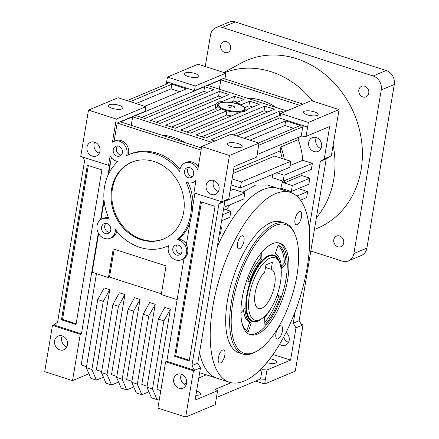 <?xml version="1.0" encoding="UTF-8"?>
<svg xmlns="http://www.w3.org/2000/svg" width="439" height="439" viewBox="0 0 439 439"><rect width="100%" height="100%" fill="white"/><g stroke="black" fill="none" stroke-linecap="round" stroke-linejoin="round"><path stroke-width="0.66" d="M333.772 239.787A5.729 4.917 -112.7 0 0 335.687 245.461A5.729 4.917 -112.7 0 0 340.949 246.669A5.729 4.917 -112.7 0 0 343.699 242.981A5.729 4.917 -112.7 0 0 341.778 237.301A5.729 4.917 -112.7 0 0 336.521 236.1A5.729 4.917 -112.7 0 0 333.772 239.787M358.839 90A5.729 4.917 -112.7 0 0 360.754 95.675A5.729 4.917 -112.7 0 0 366.011 96.882A5.729 4.917 -112.7 0 0 368.765 93.194A5.729 4.917 -112.7 0 0 366.845 87.515A5.729 4.917 -112.7 0 0 361.588 86.313A5.729 4.917 -112.7 0 0 358.839 90M220.696 45.535A5.729 4.917 -112.7 0 0 222.611 51.209A5.729 4.917 -112.7 0 0 227.868 52.411A5.729 4.917 -112.7 0 0 230.623 48.729A5.729 4.917 -112.7 0 0 228.703 43.049A5.729 4.917 -112.7 0 0 223.446 41.848A5.729 4.917 -112.7 0 0 220.696 45.535M316.382 217.744A88.31 75.777 -112.7 0 0 333.124 145.073L339.062 109.585L308.403 122.426L307.624 127.09L302.762 126.8L258.664 145.265M314.434 229.41A91.071 78.147 -112.7 0 0 361.857 143.548A91.071 78.147 -112.7 0 0 296.517 58.683A91.071 78.147 -112.7 0 0 240.841 63.221L223.819 72.49M309.21 227.962L320.355 161.349L324.262 158.825L329.667 126.531L306.065 136.419L307.624 127.09L279.83 118.14L280.609 113.476L311.267 100.641L312.683 101.096A88.31 75.777 -112.7 0 0 271.121 71.733A88.31 75.777 -112.7 0 0 224.483 72.704L225.898 73.159L224.922 78.976M291.304 191.563L308.875 184.204L309.885 178.185L292.314 185.543L291.304 191.563L280.73 188.155A57.449 49.294 -112.7 0 0 282.173 182.284L284.379 182.827L301.73 175.562A59.742 51.264 -112.7 0 0 301.95 174.327A59.742 51.264 -112.7 0 0 302.114 173.279M284.379 182.827A59.742 51.264 -112.7 0 0 284.598 181.598A59.742 51.264 -112.7 0 0 284.763 180.55M282.392 182.19A57.449 49.294 -112.7 0 0 282.595 181.055M280.57 189.242A57.449 49.294 -112.7 0 0 280.9 188.21M226.134 209.754L230.579 204.519M226.217 114.875A14.037 4.269 9.5 0 0 231.572 115.901M241.532 104.619A15.766 4.791 9.5 0 0 238.915 103.664A15.766 4.791 9.5 0 0 235.984 102.836L244.139 99.417L234.53 96.328L222.222 101.48A15.766 4.791 9.5 0 0 215.911 104.125L165.618 125.186L175.221 128.281L221.36 108.96A15.766 4.791 9.5 0 0 226.908 110.743L180.769 130.065L190.378 133.16L240.671 112.093A15.766 4.791 9.5 0 0 246.981 109.454L259.29 104.295L249.687 101.206L241.532 104.619L241.384 105.486M280.45 282.414A32.81 13.582 107.8 0 0 279.736 262.999A32.81 13.582 107.8 0 0 263.949 262.692A32.81 13.582 107.8 0 0 249.363 295.431A32.81 13.582 107.8 0 0 261.831 318.632A32.81 13.582 107.8 0 0 280.45 282.414M261.831 318.632L260.332 319.608A34.368 14.224 -72.2 0 1 253.029 321.205A34.368 14.224 -72.2 0 1 247.278 295.304A34.368 14.224 -72.2 0 1 274.084 255.772A34.368 14.224 -72.2 0 1 279.089 261.331L279.736 262.999M255.141 293.016A20.622 8.533 107.8 0 0 258.587 308.551A20.622 8.533 107.8 0 0 274.671 284.834A20.622 8.533 107.8 0 0 271.225 269.294L272.41 262.16L265.902 264.887L264.706 272.021A20.622 8.533 107.8 0 0 255.141 293.016M69.093 253.385A99.686 41.261 107.8 0 0 67.793 260.448A99.686 41.261 107.8 0 0 66.75 267.4M261.924 318.571A34.939 14.46 -72.2 0 1 252.546 321.65A34.939 14.46 -72.2 0 1 246.702 295.321A34.939 14.46 -72.2 0 1 273.958 255.13A34.939 14.46 -72.2 0 1 279.775 263.104M242.114 298.471A48.114 19.914 107.8 0 0 250.164 334.721A48.114 19.914 107.8 0 0 287.699 279.38A48.114 19.914 107.8 0 0 279.648 243.124A48.114 19.914 107.8 0 0 242.114 298.471M249.352 334.414A48.114 19.914 107.8 0 0 286.041 278.847A48.114 19.914 107.8 0 0 278.809 242.899M296.923 275.516A67.59 27.975 107.8 0 0 295.458 235.518A67.59 27.975 107.8 0 0 262.928 234.892A67.59 27.975 107.8 0 0 232.889 302.334A67.59 27.975 107.8 0 0 258.566 350.124A67.59 27.975 107.8 0 0 296.923 275.516M258.566 350.124L257.468 350.843A68.736 28.447 -72.2 0 1 242.855 354.032A68.736 28.447 -72.2 0 1 231.358 302.241A68.736 28.447 -72.2 0 1 284.971 223.177A68.736 28.447 -72.2 0 1 294.981 234.294L295.458 235.518M242.855 354.032L238.882 352.753A68.736 28.447 -72.2 0 1 227.386 300.962A68.736 28.447 -72.2 0 1 281.004 221.898L284.971 223.177M218.359 357.823A6.876 2.843 107.8 0 0 219.505 363.004A6.876 2.843 107.8 0 0 224.867 355.096A6.876 2.843 107.8 0 0 223.72 349.921A6.876 2.843 107.8 0 0 218.359 357.823M275.911 333.722A6.876 2.843 107.8 0 0 277.064 338.903A6.876 2.843 107.8 0 0 282.425 330.995A6.876 2.843 107.8 0 0 281.273 325.815A6.876 2.843 107.8 0 0 275.911 333.722M295.019 219.555A6.876 2.843 107.8 0 0 296.166 224.735A6.876 2.843 107.8 0 0 301.527 216.828A6.876 2.843 107.8 0 0 300.38 211.647A6.876 2.843 107.8 0 0 295.019 219.555M237.461 243.656A6.876 2.843 107.8 0 0 238.613 248.836A6.876 2.843 107.8 0 0 243.974 240.929A6.876 2.843 107.8 0 0 242.822 235.754A6.876 2.843 107.8 0 0 237.461 243.656M307.163 267.549A99.686 41.261 107.8 0 0 290.486 192.436A99.686 41.261 107.8 0 0 212.723 307.102A99.686 41.261 107.8 0 0 229.399 382.221A99.686 41.261 107.8 0 0 307.163 267.549M290.486 192.436L277.931 188.391A99.686 41.261 107.8 0 0 217.256 246.734M201.067 150.05L117.147 123.041L145.079 111.341L145.858 106.677L116.286 119.062L112.417 142.181A10.525 9.032 -112.7 0 1 113.761 141.451A10.525 9.032 -112.7 0 1 123.979 144.233A10.525 9.032 -112.7 0 1 126.586 155.582A49.717 42.66 -112.7 0 1 128.418 154.758A49.717 42.66 -112.7 0 1 179.792 171.649A10.525 9.032 -112.7 0 1 179.941 169.739A10.525 9.032 -112.7 0 1 184.995 162.968A10.525 9.032 -112.7 0 1 197.72 170.058L201.655 146.544L231.232 134.158L259.026 143.103L256.683 157.096L234.163 166.529L228.763 198.818L224.85 201.342L207.773 303.387A99.686 41.261 107.8 0 0 207.427 305.396A99.686 41.261 107.8 0 0 207.104 307.399L197.775 363.157L200.48 367.811L195.075 400.105L217.596 390.672L214.995 389.431L231.128 382.676M111.588 189.017A41.584 35.68 -112.7 0 0 125.516 230.239A41.584 35.68 -112.7 0 0 163.687 238.97A41.584 35.68 -112.7 0 0 183.656 212.213A41.584 35.68 -112.7 0 0 169.734 170.996A41.584 35.68 -112.7 0 0 131.557 162.26A41.584 35.68 -112.7 0 0 111.588 189.017M131.969 162.09A41.584 35.68 -112.7 0 0 112.4 188.677A41.584 35.68 -112.7 0 0 126.147 229.723A41.584 35.68 -112.7 0 0 164.093 238.8M101.601 227.084A5.284 4.538 -112.7 0 0 103.374 232.324A5.284 4.538 -112.7 0 0 108.224 233.433A5.284 4.538 -112.7 0 0 110.765 230.031A5.284 4.538 -112.7 0 0 108.993 224.79A5.284 4.538 -112.7 0 0 104.142 223.681A5.284 4.538 -112.7 0 0 101.601 227.084M105.854 223.38A5.284 4.538 -112.7 0 0 104.734 225.772A5.284 4.538 -112.7 0 0 109.646 232.423M172.834 248.595A5.284 4.538 -112.7 0 0 174.607 253.835A5.284 4.538 -112.7 0 0 179.458 254.944A5.284 4.538 -112.7 0 0 181.998 251.542A5.284 4.538 -112.7 0 0 180.226 246.301A5.284 4.538 -112.7 0 0 175.375 245.192A5.284 4.538 -112.7 0 0 172.834 248.595M177.087 244.891A5.284 4.538 -112.7 0 0 175.968 247.283A5.284 4.538 -112.7 0 0 180.879 253.934M184.484 171.199A5.284 4.538 -112.7 0 0 186.251 176.44A5.284 4.538 -112.7 0 0 191.108 177.554A5.284 4.538 -112.7 0 0 193.643 174.151A5.284 4.538 -112.7 0 0 191.876 168.911A5.284 4.538 -112.7 0 0 187.019 167.797A5.284 4.538 -112.7 0 0 184.484 171.199M188.737 167.495A5.284 4.538 -112.7 0 0 187.612 169.888A5.284 4.538 -112.7 0 0 192.523 176.538M113.246 149.688A5.284 4.538 -112.7 0 0 115.018 154.929A5.284 4.538 -112.7 0 0 119.869 156.037A5.284 4.538 -112.7 0 0 122.41 152.635A5.284 4.538 -112.7 0 0 120.637 147.394A5.284 4.538 -112.7 0 0 115.786 146.286A5.284 4.538 -112.7 0 0 113.246 149.688M117.498 145.984A5.284 4.538 -112.7 0 0 116.379 148.377A5.284 4.538 -112.7 0 0 121.29 155.027M145.858 106.677L118.064 97.732L88.491 110.118L80.743 156.399L108.537 165.349L110.118 155.922A10.525 9.032 -112.7 0 0 117.921 161.426A49.717 42.66 -112.7 0 0 104.542 186.745A49.717 42.66 -112.7 0 0 109.223 219.237A10.525 9.032 -112.7 0 0 102.117 218.847A10.525 9.032 -112.7 0 0 97.063 225.619A10.525 9.032 -112.7 0 0 100.586 236.056A10.525 9.032 -112.7 0 0 110.249 238.267A10.525 9.032 -112.7 0 0 115.303 231.49A10.525 9.032 -112.7 0 0 115.452 229.581A49.717 42.66 -112.7 0 0 166.831 246.477A49.717 42.66 -112.7 0 0 168.658 245.648A10.525 9.032 -112.7 0 0 168.296 247.135A10.525 9.032 -112.7 0 0 171.819 257.567A10.525 9.032 -112.7 0 0 181.483 259.778A10.525 9.032 -112.7 0 0 186.537 253.007A10.525 9.032 -112.7 0 0 177.329 239.804L178.969 239.112A49.717 42.66 -112.7 0 0 190.032 222.551M165.629 361.818L193.429 370.768L185.681 417.05L157.886 408.105L165.629 361.818L166.809 361.324L184.007 258.56A10.525 9.032 -112.7 0 0 187.716 252.513A10.525 9.032 -112.7 0 0 186.306 244.819L190.427 220.191A49.717 42.66 -112.7 0 0 192.545 207.537L194.949 193.16M186.432 244.051A10.525 9.032 -112.7 0 0 178.969 239.112M181.483 259.778L183.129 259.087A10.525 9.032 -112.7 0 0 183.985 258.664M110.249 238.267L111.896 237.576A10.525 9.032 -112.7 0 0 116.845 231.342M316.371 137.566A7.447 6.387 -112.7 0 0 315.745 139.514A7.447 6.387 -112.7 0 0 320.975 148.569M308.694 142.466A7.447 6.387 -112.7 0 0 311.185 149.847A7.447 6.387 -112.7 0 0 318.023 151.411A7.447 6.387 -112.7 0 0 321.6 146.621A7.447 6.387 -112.7 0 0 319.104 139.24A7.447 6.387 -112.7 0 0 312.272 137.676A7.447 6.387 -112.7 0 0 308.694 142.466M218.419 191.519A7.447 6.387 67.3 0 1 213.189 182.465A7.447 6.387 67.3 0 1 213.809 180.517M206.138 185.417A7.447 6.387 -112.7 0 0 208.629 192.798A7.447 6.387 -112.7 0 0 215.467 194.362A7.447 6.387 -112.7 0 0 219.039 189.571A7.447 6.387 -112.7 0 0 216.548 182.19A7.447 6.387 -112.7 0 0 209.71 180.627A7.447 6.387 -112.7 0 0 206.138 185.417M99.296 153.178A7.447 6.387 67.3 0 1 94.067 144.124A7.447 6.387 67.3 0 1 94.687 142.17M87.015 147.076A7.447 6.387 -112.7 0 0 89.507 154.457A7.447 6.387 -112.7 0 0 96.344 156.021A7.447 6.387 -112.7 0 0 99.916 151.23A7.447 6.387 -112.7 0 0 97.425 143.849A7.447 6.387 -112.7 0 0 90.588 142.285A7.447 6.387 -112.7 0 0 87.015 147.076M185.999 385.266A7.447 6.387 67.3 0 1 180.769 376.212A7.447 6.387 67.3 0 1 181.389 374.264M173.712 379.164A7.447 6.387 -112.7 0 0 176.209 386.55A7.447 6.387 -112.7 0 0 183.041 388.114A7.447 6.387 -112.7 0 0 186.619 383.318A7.447 6.387 -112.7 0 0 184.128 375.938A7.447 6.387 -112.7 0 0 177.29 374.374A7.447 6.387 -112.7 0 0 173.712 379.164M283.616 337.07A7.447 6.387 -112.7 0 0 288.555 342.316M279.561 344.264A7.447 6.387 -112.7 0 0 285.602 345.164A7.447 6.387 -112.7 0 0 289.175 340.368A7.447 6.387 -112.7 0 0 286.019 332.422M66.876 346.925A7.447 6.387 67.3 0 1 61.647 337.871A7.447 6.387 67.3 0 1 62.267 335.923M54.59 340.823A7.447 6.387 -112.7 0 0 57.086 348.204A7.447 6.387 -112.7 0 0 63.918 349.768A7.447 6.387 -112.7 0 0 67.496 344.977A7.447 6.387 -112.7 0 0 64.999 337.596A7.447 6.387 -112.7 0 0 58.167 336.033A7.447 6.387 -112.7 0 0 54.59 340.823M195.887 395.259A7.447 2.266 9.5 0 0 200.727 393.953A7.447 2.266 9.5 0 0 196.908 391.248A7.447 2.266 9.5 0 0 196.579 391.144M238.339 143.679A7.447 2.266 9.5 0 0 227.468 143.932A7.447 2.266 9.5 0 0 231.282 146.637A7.447 2.266 9.5 0 0 242.158 146.385A7.447 2.266 9.5 0 0 238.339 143.679M314.308 111.868A7.447 2.266 9.5 0 0 303.437 112.115A7.447 2.266 9.5 0 0 307.251 114.82A7.447 2.266 9.5 0 0 318.127 114.574A7.447 2.266 9.5 0 0 314.308 111.868M266.714 362.652A7.447 2.266 9.5 0 0 276.696 362.137A7.447 2.266 9.5 0 0 272.877 359.431A7.447 2.266 9.5 0 0 269.87 358.701M195.185 73.522A7.447 2.266 9.5 0 0 184.314 73.768A7.447 2.266 9.5 0 0 188.128 76.474A7.447 2.266 9.5 0 0 198.999 76.227A7.447 2.266 9.5 0 0 195.185 73.522M119.216 105.338A7.447 2.266 9.5 0 0 108.345 105.585A7.447 2.266 9.5 0 0 112.159 108.29A7.447 2.266 9.5 0 0 123.035 108.043A7.447 2.266 9.5 0 0 119.216 105.338M312.683 101.096L339.062 109.585M166.244 84.222L167.446 77.05L198.104 64.209L224.483 72.704M233.51 170.431L280.164 150.895L280.828 146.911L298.18 139.646L298.586 137.22M272.987 354.443L290.58 360.106L295.985 327.818L293.274 323.164L295.266 311.267M312.359 163.396L284.143 175.216L283.133 181.23L311.35 169.416L312.359 163.396L302.685 160.284A59.742 51.264 -112.7 0 0 298.18 139.646M309.885 178.185L301.73 175.562M300.55 200.162L306.631 197.616L307.64 191.596L298.355 188.611M211.796 142.296L132.677 116.829L120.577 121.899L201.424 147.921M161.706 135.135A59.742 51.264 67.3 0 1 185.373 142.752M132.677 116.829L131.25 125.334M299.952 105.376L220.833 79.909L207.658 85.429L286.771 110.897M276.082 107.456A59.742 51.264 -112.7 0 0 247.069 98.117M220.833 79.909L219.286 89.172M242.696 192.266L255.624 185.066L267.768 185.099L277.936 188.369A99.708 41.266 107.8 0 0 217.261 246.696M278.77 188.66A99.708 41.266 107.8 0 0 277.936 188.369M223.846 207.34L243.832 198.971L244.841 192.951L233.433 189.28L230.124 190.669M244.841 192.951L224.933 201.292M221.602 220.751L229.855 217.294L230.865 211.28L223.583 208.937M230.865 211.28L222.611 214.737M219.357 234.163L220.444 233.707L221.454 227.693L220.493 227.386M221.454 227.693L220.367 228.148M283.133 181.23L272.52 177.817A57.449 49.294 -112.7 0 0 272.548 174.475M284.143 175.216L276.586 172.785M290.042 165.58L302.685 160.284M292.314 185.543L282.173 182.284M307.64 191.596L297.236 195.953L297.17 196.359M297.236 195.953L296.374 195.679M289.125 191.997L290.656 191.355M237.499 102.199L233.751 100.992L230.261 102.452M217.179 106.984A15.766 4.791 9.5 0 0 215.132 108.79L171.473 127.074M226.606 110.666A14.037 4.269 -170.5 0 1 224.708 110.112A14.037 4.269 -170.5 0 1 217.508 105.009C215.714 102.847 228.159 100.421 237.911 104.109C242.652 105.541 245.083 107.385 245.203 109.646A14.037 4.269 -170.5 0 1 226.908 110.749L226.129 115.408L186.624 131.952M252.655 107.078L248.908 105.87L244.534 107.698M217.508 105.009L216.817 109.135A14.037 4.269 9.5 0 0 217.349 110.639M258.593 142.966L300.254 125.521L285.69 120.835L244.035 138.28M283.742 112.164L279.994 110.963L211.077 139.821L214.825 141.029M236.687 135.914L279.884 117.828M213.831 89.666L204.623 86.703L135.706 115.561L144.914 118.525L213.831 89.666M127.063 100.63L168.088 83.448L166.661 81.714L194.455 90.664L223.473 78.51L302.987 104.109M144.766 106.326L186.421 88.881L171.863 84.195L130.207 101.639M228.982 94.544L219.379 91.449L150.462 120.313L160.07 123.403L228.982 94.544M195.926 134.943L205.529 138.038L274.441 109.174L264.838 106.084L195.926 134.943M215.132 108.79L215.911 104.125M222.222 101.48L222.074 102.375M234.53 96.328L233.751 100.992M235.869 103.516L235.984 102.836M249.687 101.206L248.908 105.87M271.225 269.294A20.622 8.533 107.8 0 0 271.22 269.294L265.474 267.444M246.674 280.647L249.418 281.931A36.656 15.173 -72.2 0 1 261.935 259.35L261.622 252.584M241.933 322.841A45.821 18.965 107.8 0 0 248.287 331.648L251.284 322.994A36.656 15.173 -72.2 0 1 245.006 308.293L240.896 312.771M272.372 305.89A36.656 15.173 -72.2 0 1 264.574 317.43L264.904 324.69A45.821 18.965 107.8 0 0 280.548 296.468L277.218 294.915M275.22 253.786A36.656 15.173 -72.2 0 1 281.498 268.492L286.063 263.515A45.821 18.965 107.8 0 0 278.216 245.138L275.22 253.786M199.558 352.479A99.686 41.261 107.8 0 0 216.839 378.177L229.399 382.221M199.553 352.517A99.708 41.266 107.8 0 0 216.833 378.199A99.708 41.266 107.8 0 0 217.684 378.445M183.946 384.18L186.657 383.038M198.785 377.963L206.308 374.813M258.785 371.092L262.116 369.698L266.978 369.989L290.58 360.106M255.635 381.09L264.635 383.982L265.414 379.318L260.552 379.027L216.454 397.498M260.552 379.027L262.116 369.698M224.85 201.342L218.973 203.806L222.88 201.281L221.706 201.775L229.454 155.488L259.026 143.103M197.775 363.157L191.892 365.621L218.973 203.806M52.466 325.392L53.64 324.898L81.434 333.849L80.26 334.337L72.517 380.624L44.718 371.674L52.466 325.392L80.26 334.337M333.124 145.073L331.319 155.867L324.262 158.825M228.763 198.818L222.88 201.281M330.144 156.361L326.232 158.885L299.157 320.7L301.862 325.354L295.985 327.818M265.414 379.318L266.978 369.989M264.635 383.982L295.293 371.147L303.042 324.86L301.862 325.354M158.336 319.12L164.823 307.426L170.37 309.21L163.884 320.904L158.336 319.12L146.939 387.231L152.487 389.014L163.884 320.904M160.811 390.611L156.953 389.366L170.37 309.21M86.499 366.691L81.188 364.979L96.465 273.678M97.721 299.607L104.208 287.913L109.755 289.702L103.275 301.395L97.721 299.607L86.324 367.723L91.872 369.506L103.275 301.395M101.65 371.564L96.344 369.857L109.755 289.702M112.878 304.485L119.359 292.791L124.906 294.58L118.426 306.268L112.878 304.485L101.48 372.596L107.028 374.385L118.426 306.268M116.807 376.442L111.495 374.736L124.906 294.58M128.029 309.363L134.515 297.669L140.063 299.453L133.577 311.147L128.029 309.363L116.631 377.474L122.179 379.263L133.577 311.147M131.958 381.321L126.646 379.614L140.063 299.453M143.185 314.242L149.666 302.548L155.214 304.331L148.733 316.025L143.185 314.242L131.788 382.353L137.336 384.141L148.733 316.025M147.109 386.199L141.802 384.493L155.214 304.331M225.898 73.159L195.24 86L194.455 90.664M111.347 157.711L108.652 173.806M108.543 217.728A10.525 9.032 -112.7 0 0 103.763 218.161L102.117 218.847M104.125 200.875L101.019 219.412M177.131 299.645L161.272 294.536L166.063 265.902L113.24 248.897L108.444 277.536L92.174 272.295L98.643 233.614M166.831 246.477L168.472 245.785A49.717 42.66 -112.7 0 0 168.636 245.714M117.147 123.041L114.091 141.314M128.254 154.824A10.525 9.032 -112.7 0 0 125.598 143.515A10.525 9.032 -112.7 0 0 115.408 140.765L113.761 141.451M180.045 169.202A49.717 42.66 -112.7 0 0 130.059 154.067L128.418 154.758M198.247 166.93A10.525 9.032 -112.7 0 0 186.641 162.276L184.995 162.968M177.329 239.804A49.717 42.66 -112.7 0 0 186.026 181.998A10.525 9.032 -112.7 0 0 193.127 182.383L194.773 181.697A10.525 9.032 -112.7 0 0 195.871 181.131M193.05 204.514A49.717 42.66 -112.7 0 0 188.347 182.811M61.46 319.855L76.018 324.542L101.897 169.904L87.339 165.212L61.46 319.855L62.547 319.4L76.145 323.779M82.543 156.981L84.628 160.564L57.553 322.38L53.64 324.898M98.309 233.016L81.434 333.849M103.972 199.163L100.531 219.741M108.537 165.349L109.717 164.855L107.978 175.254M200.502 201.644L174.629 356.281L189.187 360.968L215.066 206.33L200.502 201.644M166.809 361.324L194.603 370.275L191.892 365.621M193.127 182.383A10.525 9.032 -112.7 0 0 196.008 180.314L193.912 192.825L221.706 201.775M88.491 110.118L116.286 119.062M201.655 146.544L229.454 155.488M301.242 324.284L303.042 324.86M306.065 136.419L301.203 136.128L257.1 154.594M185.681 417.05L215.258 404.665L217.596 390.672M280.609 113.476L308.403 122.426M167.446 77.05L195.24 86M88.903 373.759L72.517 380.624M193.429 370.768L200.48 367.811M88.294 165.525L62.547 319.4M201.463 201.951L175.71 355.826L189.313 360.205M175.71 355.826L174.629 356.281M114.195 249.204L109.53 277.08L161.398 293.773M109.53 277.08L108.444 277.536M122.179 379.263L126.712 389.876L121.164 388.087L116.631 377.474M126.712 389.876L133.741 386.935M107.028 374.385L111.561 384.998L106.008 383.214L101.48 372.596M111.561 384.998L118.585 382.056M91.872 369.506L96.404 380.119L90.857 378.336L86.324 367.723M96.404 380.119L103.434 377.178M137.336 384.141L141.868 394.754L136.315 392.965L131.788 382.353M141.868 394.754L148.892 391.807M152.487 389.014L157.019 399.633L151.471 397.844L146.939 387.231M157.019 399.633L159.478 398.601M171.863 84.195L171.084 88.859L136.063 103.527M179.787 91.658L171.084 88.859M204.623 86.703L203.844 91.367L141.567 117.443M207.192 92.442L203.844 91.367M219.379 91.449L218.6 96.114L156.322 122.196M222.348 97.321L218.6 96.114M279.994 110.963L279.209 115.627L233.339 134.839M280.197 115.94L279.209 115.627M264.838 106.084L264.058 110.749L201.781 136.831M267.806 111.956L264.058 110.749M285.69 120.835L284.911 125.499L249.89 140.167M293.614 128.298L284.911 125.499M301.203 136.128L302.762 126.8M326.232 158.885L320.355 161.349M299.157 320.7L293.274 323.164M281.344 266.325L284.406 262.983L286.063 263.515M284.406 262.983A45.821 18.965 107.8 0 0 278.079 245.522M264.799 322.38A45.821 18.965 107.8 0 0 278.891 295.935L277.146 295.123M278.891 295.935L280.548 296.468M246.767 330.726L249.626 322.462A36.656 15.173 -72.2 0 1 243.502 309.929M249.626 322.462L251.284 322.994M247.832 281.19A36.656 15.173 -72.2 0 1 260.278 258.818L261.935 259.35M260.278 258.818L260.08 254.521M234.805 106.661L231.353 105.552L227.995 105.678L228.088 106.918L231.54 108.027L234.898 107.901L234.805 106.661L234.596 107.912M231.353 105.552L230.969 107.846M282.584 189.889A59.742 51.264 -112.7 0 0 282.903 188.858M282.162 158.479A57.449 49.294 -112.7 0 0 280.164 150.895M232.994 173.542L274.693 156.075L290.766 161.25L241.39 181.927L240.38 187.947L289.762 167.264L290.766 161.25M284.313 159.17A59.742 51.264 -112.7 0 0 280.828 146.911M240.38 187.947L231.084 184.951M241.39 181.927L232.088 178.936M310.817 251.026L342.151 261.112A11.458 9.828 -112.7 0 0 348.374 260.914A11.458 9.828 -112.7 0 0 353.878 253.539L381.255 89.929A11.458 9.828 -112.7 0 0 373.134 75.974L222.244 27.405A11.458 9.828 -112.7 0 0 216.015 27.602A11.458 9.828 -112.7 0 0 210.511 34.972L205.238 66.508M348.374 260.914L361.401 255.46A11.458 9.828 -112.7 0 0 366.9 248.09L394.282 84.48A11.458 9.828 -112.7 0 0 386.155 70.52L235.266 21.95A11.458 9.828 -112.7 0 0 229.037 22.148L216.015 27.602M225.07 109.459A13.466 4.094 9.5 0 0 243.113 110.546A13.466 4.094 9.5 0 0 237.823 104.12A13.466 4.094 9.5 0 0 219.774 103.033A13.466 4.094 9.5 0 0 225.07 109.459M386.155 70.52L373.134 75.974M235.266 21.95L222.244 27.405M366.9 248.09L353.878 253.539M394.282 84.48L381.255 89.929M245.203 109.646L244.935 111.254M271.302 254.878L274.084 255.772M216.833 378.199L199.668 372.673M250.241 320.305L253.029 321.205"/></g></svg>

